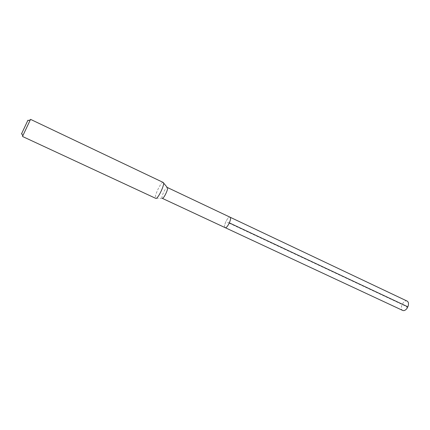 <?xml version="1.0" encoding="UTF-8"?>
<svg xmlns="http://www.w3.org/2000/svg" width="430" height="430" viewBox="0 0 430 430"><rect width="100%" height="100%" fill="white"/><g stroke="black" fill="none" stroke-linecap="round" stroke-linejoin="round"><path stroke-width="0.32" stroke-dasharray="2.15 1.61" d="M407.145 301.097L406.957 301.021C403.474 299.549 399.207 308.756 402.614 310.395M225.1 227.631C222.891 226.9 227.728 216.328 229.9 217.134C227.782 216.333 222.998 226.588 225.024 227.588M162.223 198.316L162.153 198.273C160.755 197.461 165.7 186.921 167.232 187.448L167.318 187.475M163.212 182.449L163.088 182.411C160.901 181.729 153.687 197.101 155.633 198.294L155.665 198.321M22.758 135.896L30.267 119.927M229.367 222.896L227.54 222.396L406.361 306.445L407.86 306.832M407.221 308.041L406.361 306.445L408.14 306.09M163.529 182.933L163.099 182.411M162.153 198.273L155.633 198.294"/><path stroke-width="0.64" d="M402.614 310.395L402.878 310.519C404.356 310.906 405.807 310.084 407.221 308.041L408.14 306.09C408.822 303.596 408.495 301.935 407.145 301.097L230.012 217.177C232.243 217.892 227.298 228.62 225.18 227.663L225.18 227.663C227.298 228.62 232.243 217.892 230.012 217.177L229.9 217.134M225.024 227.588L402.743 310.46M230.012 217.177L167.318 187.475C168.963 187.894 163.808 199.015 162.282 198.338L225.1 227.631M155.665 198.321L155.81 198.391C157.95 199.402 165.555 183.019 163.212 182.449L30.552 119.363L22.758 135.896M30.267 119.927L30.552 119.363M27.928 120.228L21.5 133.913L27.928 120.228M407.86 306.832L229.367 222.896M167.243 187.448L163.529 182.933M22.511 136.477L155.735 198.364M21.71 133.483L22.779 135.944M27.74 120.658L30.315 119.911"/></g></svg>
